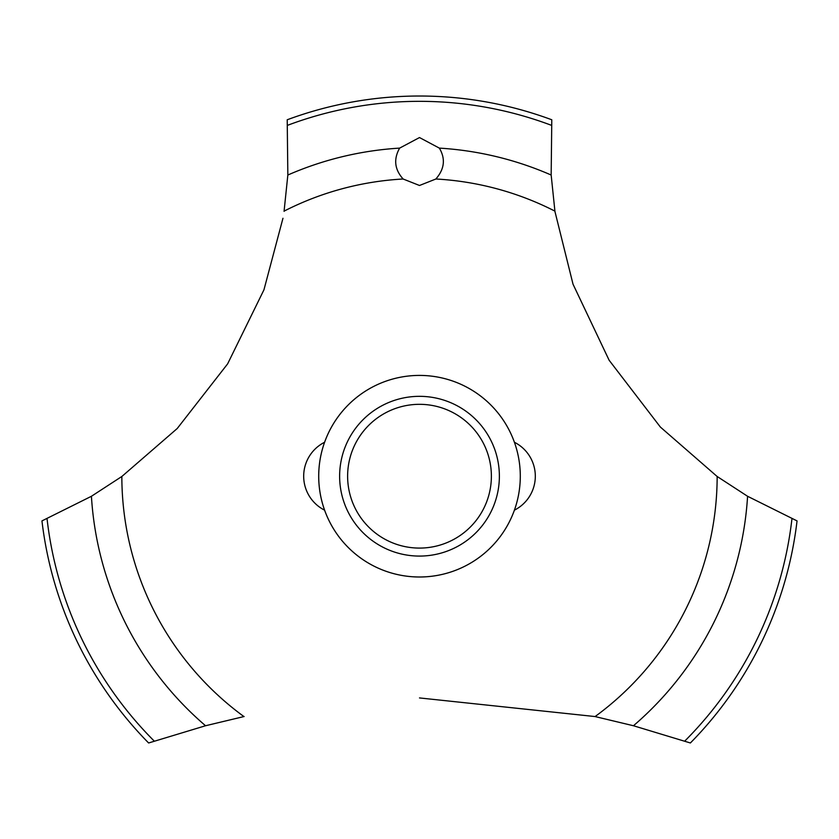 <?xml version="1.0" encoding="UTF-8"?>
<svg xmlns="http://www.w3.org/2000/svg" width="839" height="839" viewBox="0 0 839 839"><rect width="100%" height="100%" fill="white"/><g stroke="black" fill="none" stroke-linecap="round" stroke-linejoin="round"><path stroke-width="1.26" d="M122.012 476.374L91.42 496.279L41.95 520.904A380.182 380.182 0 0 0 148.618 742.976L205.545 725.745L244.128 716.516M520.295 476.206A100.795 100.795 0 0 1 419.5 577.001A100.795 100.795 0 0 1 318.705 476.206A100.795 100.795 0 0 1 419.5 375.411A100.795 100.795 0 0 1 520.295 476.206A100.795 100.795 0 0 0 369.108 388.918A100.795 100.795 0 0 0 369.108 563.493A100.795 100.795 0 0 0 520.295 476.206M282.963 218.276L263.949 289.822L227.631 363.864L177.218 428.519L121.844 476.5A297.656 297.656 0 0 0 243.908 716.558M419.5 697.933L595.092 716.558A297.656 297.656 0 0 0 717.156 476.5L660.366 427.051L609.135 360.256L573.027 284.201L554.988 211.68M554.904 211.124A297.656 297.656 0 0 0 435.881 179.001L419.5 185.482L403.119 179.001A297.656 297.656 0 0 0 284.096 211.124M403.286 179.158C394.592 169.614 393.376 159.263 399.637 148.115L419.5 137.554L439.353 148.115C445.719 158.854 444.502 169.205 435.714 179.158M554.936 211.334L551.16 175.026L551.789 119.778A380.182 380.182 0 0 0 287.211 119.778L287.84 175.026L284.064 211.334M594.872 716.516L633.455 725.745L690.382 742.976A380.182 380.182 0 0 0 797.05 520.904L747.58 496.279L716.988 476.374M339.627 476.206A79.873 79.873 0 0 1 419.5 396.333A79.873 79.873 0 0 1 499.373 476.206A79.873 79.873 0 0 1 419.5 556.079A79.873 79.873 0 0 1 339.627 476.206M347.619 476.206A71.881 71.881 0 0 0 419.5 548.087A71.881 71.881 0 0 0 491.381 476.206A71.881 71.881 0 0 0 419.5 404.325A71.881 71.881 0 0 0 347.619 476.206M439.363 148.115A328.699 328.699 0 0 1 551.16 175.026M287.62 125.294A374.876 374.876 0 0 1 551.38 125.294M287.84 175.026A328.699 328.699 0 0 1 399.637 148.115M791.953 518.754A374.876 374.876 0 0 1 684.771 741.078M747.58 496.279A328.699 328.699 0 0 1 633.455 725.745M205.545 725.745A328.699 328.699 0 0 1 91.42 496.279M154.229 741.078A374.876 374.876 0 0 1 47.047 518.754M324.599 442.258A38.017 38.017 0 0 0 324.599 510.164M514.401 510.164A38.017 38.017 0 0 0 514.401 442.258"/></g></svg>
